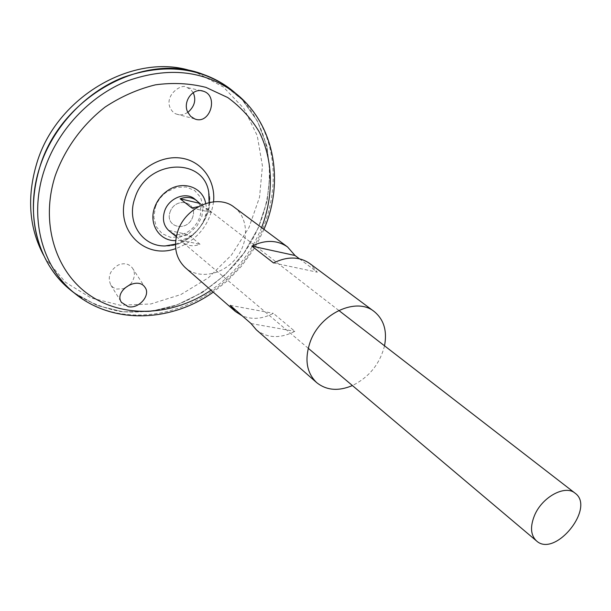<?xml version="1.0" encoding="UTF-8"?>
<svg xmlns="http://www.w3.org/2000/svg" width="611" height="611" viewBox="0 0 611 611"><rect width="100%" height="100%" fill="white"/><g stroke="black" fill="none" stroke-linecap="round" stroke-linejoin="round"><path stroke-width="0.46" stroke-dasharray="3.06 2.29" d="M170.064 211.986C175.472 196.284 198.331 201.676 192.686 217.088C187.432 232.531 164.58 227.613 170.064 211.986C175.472 196.284 198.331 201.676 192.686 217.088C187.432 232.531 164.58 227.613 170.064 211.986M155.377 207.083L156.133 205.113C158.501 199.69 162.083 195.245 166.902 191.801L176.342 187.424L186.103 186.989L194.634 190.517L200.607 197.414L203.135 206.564L201.882 216.546L197.07 225.841L189.425 233.051L180.1 237.091L170.5 237.312L162.106 233.646L156.233 226.605L153.85 217.264L155.377 207.083M205.693 203.455C209.764 220.51 193.213 241.001 175.678 240.604M384.525 345.811C379.866 363.95 369.166 377.193 352.41 385.556M234.212 207.213C248.692 217.867 249.196 242.2 235.831 258.506C222.694 274.996 198.796 279.617 185.339 267.694M256.284 329.772C267.259 338.295 280.105 338.815 294.83 331.33L273.346 313.336C262.409 319.034 252.038 319.874 242.231 315.856M299.421 258.789L317.33 272.2L309.8 263.54M273.529 262.944L317.33 272.2M251.029 323.54L294.83 331.33M230.187 305.347L273.346 313.336M208.741 192.167C214.889 216.981 190.831 246.745 165.283 245.95C190.067 247.699 215.652 216.027 208.741 192.167M235.838 93.498C280.839 133.649 279.479 210.26 238.343 260.53C219.998 281.885 198.01 297.221 172.378 306.546C155.263 311.236 138.139 312.924 121.009 311.61C104.221 308.502 88.725 302.353 74.504 293.158M69.914 289.522L61.115 281.213C35.339 254.13 26.006 209.558 39.746 167.422C51.912 129.585 81.668 96.087 117.35 79.896C155.454 64.239 190.12 65.247 221.342 82.913L242.063 99.578L257.452 121.1L266.892 146.128L270.1 173.234L267.122 200.988L258.239 228.018L243.988 253.03L225.077 274.858L202.401 292.455L177.014 304.92L150.123 311.541L123.04 311.824L97.18 305.531L74.023 292.761M61.115 281.213L61.1 281.197C35.331 254.115 25.998 209.542 39.738 167.414C51.897 129.578 81.653 96.08 117.335 79.888C155.438 64.231 190.105 65.24 221.327 82.905L242.048 99.57L257.437 121.1L266.877 146.128L270.085 173.241L267.106 200.996L258.216 228.025L243.957 253.038L225.039 274.866L202.363 292.455L176.976 304.92L150.077 311.534L122.994 311.809L97.134 305.508L73.977 292.722M69.96 289.568L69.242 288.965M235.793 93.46C280.823 133.595 279.479 210.237 238.328 260.523C219.983 281.877 197.987 297.221 172.348 306.539C155.225 311.228 138.101 312.908 120.963 311.587C104.176 308.479 88.671 302.323 74.458 293.127M192.32 71.258L196.536 72.617L223.366 87.006L244.01 108.651L257.239 135.65L262.432 165.887L259.538 197.216L248.96 227.567L231.508 255.016L208.336 277.837L180.887 294.548L150.864 303.965L120.207 305.233L91.039 297.969L65.537 282.328L45.833 259.11L43.618 255.276M130.403 284.382C134.955 278.242 135.611 272.766 132.381 267.954C128.829 263.631 124.102 262.661 118.198 265.059C109.797 270.375 107.337 277.066 110.843 285.116L113.119 287.453L116.51 289.072L123.926 288.705M187.837 112.401C183.468 114.784 179.985 115.441 177.411 114.387L176.556 114.112C174.066 113.47 171.89 111.317 170.034 107.651C164.496 94.407 182.636 82.791 187.012 87.488L190.67 89.527L193.213 92.635M194.619 198.949C213.14 212.177 185.767 246.05 168.949 230.714M176.312 236.579L182.506 242.162C187.508 246.057 193.343 246.768 200.011 244.285L188.379 234.662C182.972 236.717 177.969 236.533 173.371 234.097M201.676 205.013L211.33 212.483L208.656 209.802L206.083 208.206L202.455 206.961L198.506 206.61M191.839 208L211.33 212.483M180.528 240.138L200.011 244.285M169.087 230.484L188.379 234.662M261.615 227.628C250.9 253.443 234.044 274.301 211.055 290.194M213.56 201.79C210.031 224.749 197.406 240.367 175.701 248.639M244.079 100.861C284.787 141.943 281.694 215.011 242.078 263.555C202.936 312.481 132.144 330.841 83.432 299.673M156.133 205.113L155.423 205.433M166.902 191.801L167.063 191.037M175.472 244.14C195.268 237.198 206.487 223.32 209.115 202.508M263.952 229.377L257.743 242.3L252.878 250.571L241.559 266.098L227.544 280.716L213.254 292.119M45.833 259.11L48.911 265.159M196.536 72.617L203.089 74.351M338.777 310.434L208.656 209.802M308.219 348.255L182.506 242.162M201.248 90.726L187.027 87.495M194.749 118.924L176.556 114.112M110.843 285.116L121.161 301.88M132.381 267.954L144.845 287.155"/><path stroke-width="0.92" d="M175.678 240.604C159.654 241.276 148.427 224.222 154.606 207.557L155.423 205.433C157.982 199.568 161.862 194.764 167.063 191.037C182.162 179.825 202.913 186.836 205.693 203.455M352.41 385.556C338.425 391.422 326.518 390.444 316.689 382.623C306.493 372.718 304.339 359.115 310.235 341.801C320.233 313.435 356.419 296.755 374.161 311.503C383.868 319.469 387.321 330.91 384.525 345.811M242.231 315.856L235.403 311.503L185.339 267.694C175.724 258.438 173.203 246.294 177.793 231.264C185.599 206.678 217.455 193.45 234.212 207.213L287.552 246.959L295.029 255.505L299.421 258.789M235.403 311.503L230.187 305.347L251.029 323.54L256.284 329.772L316.689 382.623M374.161 311.503L309.8 263.54C299.405 256.414 287.315 256.215 273.529 262.944L251.869 246.111C265.373 239.611 277.264 239.894 287.552 246.959M251.869 246.111L295.029 255.505M121.452 302.369C113.547 291.08 137.452 275.943 144.845 287.155C151.222 294.777 139.132 309.12 128.211 306.684L121.452 302.369M187.76 112.225L190.678 116.365L194.749 118.924C210.008 125.202 219.051 95.69 203.226 91.176C193.091 87.251 182.315 101.64 187.76 112.225M175.472 244.14L165.283 245.95C142.363 246.729 126.065 222.274 134.863 198.201C146.35 159.593 203.379 156.172 208.741 192.167L209.115 202.508M74.504 293.158L69.219 288.988C37.706 262.951 24.471 213.926 39.715 167.414C52.554 127.401 85.128 92.414 123.361 77.314C164.298 63.032 200.064 66.996 230.653 89.214L235.838 93.498M74.023 292.761L69.914 289.522M73.977 292.722L69.96 289.568M69.242 288.965L61.1 281.197M74.458 293.127C64.27 285.62 55.754 276.302 48.911 265.159C32.039 236.48 28.969 203.891 39.707 167.406C60.397 96.737 144.204 51.148 203.089 74.351C215.423 78.704 226.322 85.074 235.793 93.46M43.618 255.276C29.015 227.834 26.724 197.216 36.736 163.427C56.441 96.271 134.771 51.698 192.32 71.258M123.926 288.705L130.403 284.382M193.213 92.635C196.383 99.952 194.588 106.543 187.837 112.401M534.556 515.348C542.201 496.911 565.19 484.515 575.058 493.161C595.817 507.634 554.987 558.156 536.481 540.903C530.615 535.236 529.974 526.72 534.556 515.348M173.371 234.097L168.949 230.714C163.611 225.734 162.159 219.219 164.58 211.169C168.644 198.163 185.637 191.35 194.619 198.949L201.676 205.013M171.057 232.493L176.312 236.579M198.506 206.61L191.839 208L180.153 198.789C186.447 196.536 191.991 197.147 196.795 200.637M180.153 198.789L199.453 203.287M211.055 290.194C173.715 315.505 125.072 318.889 90.39 295.709C55.784 272.636 39.852 223.32 55.257 175.685C64.865 148.832 82.37 124.72 105.161 107.024C121.115 96.523 137.88 89.13 155.461 84.83C173.035 82.447 189.868 83.302 205.953 87.388L227.773 97.554C240.65 106.925 251.167 118.419 259.316 132.045C273.407 160.594 273.881 195.573 261.615 227.628M175.701 248.639C144.181 260.08 113.745 228.965 126.332 194.978C133.878 172.294 157.913 155.66 179.39 157.898C200.927 159.929 215.752 179.687 213.56 201.79M83.432 299.673L73.32 292.18C41.915 266.228 28.778 217.31 44.053 170.866C56.915 130.907 89.458 95.95 127.615 80.828C168.476 66.515 204.143 70.418 234.632 92.551L244.079 100.861M230.653 89.214L234.632 92.551C274.79 123.254 284.673 181.582 263.952 229.377M213.254 292.119C170.874 322.409 111.767 324.991 73.32 292.18L69.219 288.988M575.058 493.161L338.777 310.434M536.481 540.903L308.219 348.255M203.226 91.176L201.248 90.726M121.161 301.88L121.711 302.766"/></g></svg>
